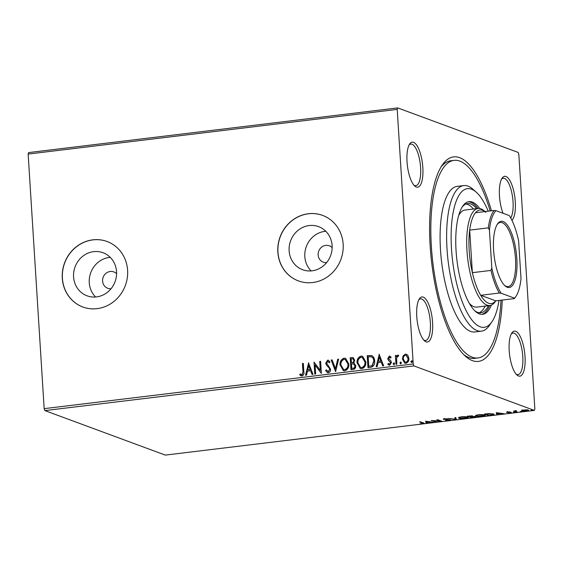 <?xml version="1.0" encoding="UTF-8"?>
<svg xmlns="http://www.w3.org/2000/svg" width="563" height="563" viewBox="0 0 563 563"><rect width="100%" height="100%" fill="white"/><g stroke="black" fill="none" stroke-linecap="round" stroke-linejoin="round"><path stroke-width="0.84" d="M502.273 300.058A103.008 34.526 -96.9 0 1 465.404 356.203A103.008 34.526 -96.9 0 1 430.146 245.897A103.008 34.526 -96.9 0 1 442.258 165.065A103.008 34.526 -96.9 0 1 491.464 210.794M463.764 354.648A99.517 33.358 83.1 0 0 474.722 358.349L477.987 357.955A99.517 33.358 -96.9 0 1 431.364 246.348A99.517 33.358 -96.9 0 1 454.067 160.364A99.517 33.358 -96.9 0 1 490.169 210.949M422.841 167.591A22.696 7.608 -96.9 0 1 414.797 186.057A22.696 7.608 -96.9 0 1 407.028 161.75A22.696 7.608 -96.9 0 1 409.702 143.938A22.696 7.608 -96.9 0 1 417.633 146.697A22.696 7.608 -96.9 0 1 422.841 167.591M413.974 185.206A20.951 7.023 83.1 0 0 415.825 185.67A20.951 7.023 83.1 0 0 420.603 167.57A20.951 7.023 83.1 0 0 410.786 144.072A20.951 7.023 83.1 0 0 409.104 144.965M503.048 213.293A22.696 7.608 -96.9 0 1 499.472 195.917A22.696 7.608 -96.9 0 1 502.14 178.112A22.696 7.608 -96.9 0 1 510.071 180.864A22.696 7.608 -96.9 0 1 515.286 201.765A22.696 7.608 -96.9 0 1 511.964 220.372M510.718 217.958A20.951 7.023 83.1 0 0 513.041 201.737A20.951 7.023 83.1 0 0 503.223 178.239A20.951 7.023 83.1 0 0 501.542 179.133M525.019 356.569A22.696 7.608 -96.9 0 1 516.982 375.028A22.696 7.608 -96.9 0 1 509.212 350.721A22.696 7.608 -96.9 0 1 511.88 332.916A22.696 7.608 -96.9 0 1 519.811 335.668A22.696 7.608 -96.9 0 1 525.019 356.569M516.151 374.177A20.951 7.023 83.1 0 0 518.002 374.641A20.951 7.023 83.1 0 0 522.781 356.541A20.951 7.023 83.1 0 0 512.963 333.043A20.951 7.023 83.1 0 0 511.281 333.936M432.581 322.402A22.696 7.608 -96.9 0 1 424.537 340.861A22.696 7.608 -96.9 0 1 416.768 316.554A22.696 7.608 -96.9 0 1 419.442 298.742A22.696 7.608 -96.9 0 1 427.373 301.501A22.696 7.608 -96.9 0 1 432.581 322.402M423.714 340.01A20.951 7.023 83.1 0 0 425.565 340.474A20.951 7.023 83.1 0 0 430.343 322.374A20.951 7.023 83.1 0 0 420.526 298.876A20.951 7.023 83.1 0 0 418.844 299.769M116.597 273.731A8.726 8.107 -69.7 0 0 113.782 271.901A8.726 8.107 -69.7 0 0 102.593 281.078A8.726 8.107 -69.7 0 0 107.73 288.277A8.726 8.107 -69.7 0 0 111.059 288.713M332.149 247.636A8.726 8.107 -69.7 0 0 329.334 245.806A8.726 8.107 -69.7 0 0 318.144 254.976A8.726 8.107 -69.7 0 0 323.282 262.182A8.726 8.107 -69.7 0 0 326.617 262.618M73.577 276.89A22.977 21.331 -69.7 0 0 87.103 295.835A22.977 21.331 -69.7 0 0 116.555 271.683A22.977 21.331 -69.7 0 0 103.036 252.738A22.977 21.331 -69.7 0 0 73.577 276.89M110.242 257.361A22.977 21.331 -69.7 0 0 89.271 282.689A22.977 21.331 -69.7 0 0 95.583 297.011M289.129 250.795A22.977 21.331 -69.7 0 0 302.655 269.74A22.977 21.331 -69.7 0 0 332.114 245.588A22.977 21.331 -69.7 0 0 318.588 226.643A22.977 21.331 -69.7 0 0 289.129 250.795M325.794 231.266A22.977 21.331 -69.7 0 0 304.822 256.594A22.977 21.331 -69.7 0 0 311.135 270.916M277.841 252.097A34.92 32.422 -69.7 0 0 298.39 280.895A34.92 32.422 -69.7 0 0 343.156 244.194A34.92 32.422 -69.7 0 0 322.606 215.397A34.92 32.422 -69.7 0 0 277.841 252.097M322.669 215.418A34.92 32.422 -69.7 0 0 277.96 252.147A34.92 32.422 -69.7 0 0 298.453 280.923M62.289 278.199A34.92 32.422 -69.7 0 0 82.838 306.997A34.92 32.422 -69.7 0 0 127.604 270.289A34.92 32.422 -69.7 0 0 107.054 241.492A34.92 32.422 -69.7 0 0 62.289 278.199M107.111 241.513A34.92 32.422 -69.7 0 0 62.409 278.242A34.92 32.422 -69.7 0 0 82.902 307.018M528.235 410.103C529.143 410.427 528.601 410.751 526.616 411.081L521.788 410.884L521.542 410.371L526.278 409.794L528.622 410.399M521.753 410.251L521.788 410.884L521.542 410.371M516.595 412.271L513.484 411.117L516.616 410.765L515.497 411.363L517.474 412.165L516.595 412.271L516.567 411.827M516.067 410.786L515.497 411.363M511.352 412.489L510.402 413.045L508.171 413.108L510.493 412.602L506.482 412.341L509.473 411.792L507.34 412.229L511.577 412.658M507.763 411.799L507.34 412.229M509.916 412.918L510.472 412.341M491.26 415.339L488.607 415.656L484.349 414.087L488.951 413.601L493.561 414.037L494.152 414.467L491.246 415.114M475.376 416.669C476.073 416.93 475.573 417.183 473.891 417.436L471.604 417.718L467.346 416.141L472.653 416.015L472.484 416.479L475.665 416.887M472.653 416.015L472.484 416.479L472.456 415.958L471.942 416.001M456.22 419.583L448.296 418.45L455.263 419.189L454.813 417.662L455.77 417.542L456.361 419.562L456.178 418.921L455.235 418.759M436.29 421.99L431.152 420.526L440.041 421.004L436.867 419.836L437.747 419.724L442.004 421.3L433.116 420.821L436.29 421.99M422.975 422.961L423.355 422.897C424.453 423.13 424.249 423.397 422.729 423.686L420.075 423.77L422.285 423.524L422.405 422.975L419.576 421.926L420.455 421.821L424.045 423.27M422.285 423.524L422.377 422.531M534.35 410.42L165.297 455.101L44.885 410.589L44.167 408.647L28.15 154.079L28.65 152.58L397.703 107.899L518.115 152.411L518.833 154.353L534.85 408.921L534.35 410.42L413.939 365.908L44.885 410.589M425.579 421.201L433.651 422.313L430.153 422.067L426.944 422.454L427.134 423.102L426.177 423.214L425.579 421.201M443.588 419.069L443.609 419.449L444.664 418.837L447.592 418.837L444.474 419.336L450.337 419.78C450.963 420.019 450.541 420.258 449.077 420.498L445.579 420.462L449.45 419.885L443.37 419.266M445.073 418.795L444.474 419.336M467.719 417.141C468.986 417.584 468.275 418.035 465.573 418.499C462.322 418.759 460.112 418.668 458.944 418.21L458.381 417.781L461.027 416.852C464.313 416.585 466.544 416.683 467.719 417.141L468.275 417.563M484.715 415.086C485.989 415.529 485.271 415.98 482.575 416.444C479.324 416.704 477.114 416.606 475.946 416.156L475.383 415.726L478.029 414.797C481.316 414.53 483.547 414.621 484.715 415.086L485.278 415.508M496.221 412.651L504.286 413.763L500.788 413.516L497.579 413.904L497.769 414.551L496.812 414.664L496.221 412.651M513.505 412.362L514.596 412.538L513.892 412.278M514.976 412.32L514.582 412.257M520.247 411.546L521.338 411.722L520.627 411.462M521.718 411.504L521.324 411.44M531.233 410.216L532.331 410.392L531.62 410.131M532.711 410.174L532.317 410.11M403.087 355.9L405.367 354.155L406.528 354.289L407.83 355.323L408.879 358.342C409.062 360.841 408.076 362.481 405.944 363.269L404.783 363.142L402.432 359.124L403.087 355.9L405.367 354.155M395.965 364.317L395.409 355.52L396.289 355.415L396.373 356.71L397.809 355.07L398.498 355.295L398.14 356.28L397.731 356.168L396.605 358.216L396.845 364.212L395.965 364.317M396.373 356.71L397.809 355.07L398.498 355.295M398.14 356.28L397.731 356.168M389.258 364.148L389.8 364.247L390.785 362.706L388.393 360.024L388.02 358.701L389.307 356.105L391.081 357.146L390.616 357.969L389.434 357.174L388.653 358.462L391.046 361.136L391.419 362.459L389.723 365.232L387.837 364.254L388.294 363.381L389.554 364.162L390.539 362.614L388.146 359.933L387.78 358.617L389.307 356.105L389.892 356.175M389.892 357.273L389.434 357.174M389.378 364.198L389.8 364.247M370.63 367.386L367.977 367.709L367.217 355.668L371.693 355.563C373.635 356.696 374.613 358.504 374.641 360.989C374.986 364.444 373.649 366.576 370.63 367.386M353.979 362.973L355.739 365.746C355.858 367.738 355.028 368.983 353.261 369.49L350.974 369.764L350.214 357.723L353.191 357.618L354.655 360.193L353.881 362.938M335.583 371.629L331.164 360.031L332.121 359.919L335.478 368.716L337.68 359.243L338.637 359.124L335.583 371.629M315.653 374.043L314.773 374.149L314.02 362.108L320.298 370.398L319.735 361.418L320.614 361.305L321.374 373.346L315.09 365.084L315.653 374.043M302.943 371.517L302.444 363.508L303.323 363.402L303.83 371.531C304.323 373.677 303.71 375.169 302.007 376.007L299.762 374.874L300.149 373.895L301.923 374.768L303.19 371.608L302.444 363.508M301.332 374.669L302.162 374.859L303.19 371.608M44.167 408.647L413.221 363.965L397.204 109.398L28.15 154.079M308.447 362.783L313.021 374.36L312.064 374.479L310.642 370.757L307.433 371.151L306.504 375.148L305.547 375.268L308.63 362.846M328.356 372.812L327.49 372.713L325.618 370.496L326.301 369.8L328.215 371.587L329.686 369.356L329.32 368.209L326.322 364.986L325.752 363.205L327.617 360.151L328.342 360.236L329.953 361.918L329.313 362.741L327.687 361.383L326.631 363.051L330.565 369.265C330.664 371.073 329.925 372.256 328.356 372.812M327.856 371.566L328.461 371.679L329.686 369.356M328.257 361.488L327.687 361.383M340.045 365.077C339.763 361.65 341.079 359.349 343.986 358.167L345.598 358.349L348.835 363.951C349.109 367.386 347.779 369.673 344.852 370.82L343.31 370.644L340.291 365.162C340.01 361.742 341.326 359.433 344.232 358.258L343.986 358.167M357.048 363.015C356.766 359.588 358.082 357.287 360.989 356.112L362.6 356.288L365.837 361.896C366.112 365.324 364.782 367.618 361.854 368.758L360.313 368.589L357.287 363.107C357.012 359.68 358.321 357.378 361.228 356.196L360.989 356.112M379.089 354.233L383.656 365.809L382.699 365.922L381.278 362.206L378.069 362.593L377.14 366.597L376.183 366.71L379.265 354.296M394.163 364.81L393.368 363.895L394.037 362.804L394.593 363.628L393.924 364.718L393.129 363.804L394.058 362.741M400.905 363.994L400.11 363.079L400.779 361.988L401.335 362.811L400.666 363.902L399.871 362.987L400.8 361.925M411.898 362.663L411.103 361.749L411.771 360.658L412.327 361.481L411.659 362.572L410.856 361.657L411.792 360.594M397.703 107.899L397.204 109.398M413.221 363.965L413.939 365.908M454.067 160.364L450.801 160.758A99.517 33.358 83.1 0 0 441.047 166.965M302.683 363.599L303.33 363.522M301.247 375.936L299.762 374.874M300.002 374.965L300.361 374.057M312.261 374.451L310.642 370.757M305.815 375.232L308.672 362.959M307.729 369.87L310.431 369.659L308.707 365.676L307.729 369.87L310.192 369.567L308.707 365.676M315.013 374.121L314.02 362.108M319.735 361.418L320.298 370.398M319.981 361.502L320.621 361.425M321.332 373.353L315.09 365.084M327.617 372.755L325.618 370.496M325.864 370.581L326.406 370.025M327.983 371.622L328.461 371.679M329.925 369.441L329.32 368.209M329.566 368.293L326.322 364.986M326.561 365.077L325.752 363.205M325.998 363.297L327.617 360.151M327.863 360.243L328.461 360.285M329.559 362.832L327.926 361.474M335.752 371.517L331.164 360.031M331.41 360.123L332.163 360.031M337.68 359.243L335.478 368.716M337.927 359.335L338.609 359.25M344.232 358.258L345.717 358.399M343.437 370.686L340.291 365.162M343.683 369.497L344.985 369.673C347.364 368.765 348.434 366.921 348.201 364.148L345.386 359.581M347.955 364.057L345.267 359.539L344.106 359.398C341.755 360.355 340.699 362.206 340.925 364.965L343.557 369.455L344.746 369.588C347.118 368.674 348.187 366.83 347.955 364.057L348.201 364.148M351.213 369.736L350.214 357.723M350.46 357.815L353.311 357.667M355.105 365.943L353.346 363.867L351.495 363.944L351.776 368.42L353.022 368.392C354.423 368.244 355.119 367.428 355.105 365.943L353.592 363.958M353.346 363.867L353.754 364.001M354.021 360.411L352.91 358.807L351.171 358.856L351.418 362.713L352.107 362.748C353.423 362.6 354.064 361.819 354.021 360.411L353.036 358.863M352.107 362.748L351.868 362.656C353.184 362.509 353.817 361.728 353.775 360.32M351.418 362.713L351.868 362.656M353.022 368.392L352.783 368.301C354.183 368.153 354.873 367.336 354.866 365.851M351.776 368.42L352.783 368.301M361.228 356.196L362.72 356.337M360.433 368.631L357.287 363.107M360.679 367.442L361.988 367.618C364.36 366.703 365.429 364.859 365.197 362.086L362.389 357.526M364.958 362.002L362.269 357.477L361.101 357.343C358.758 358.293 357.702 360.151 357.927 362.903L360.559 367.4L361.742 367.526C364.12 366.612 365.19 364.768 364.958 362.002L365.197 362.086M368.209 367.681L367.217 355.668M367.463 355.76L371.939 355.654M368.772 366.365L372.298 365.753L374.001 361.179C373.987 359.138 373.17 357.695 371.545 356.843L368.174 356.794L368.772 366.365L372.052 365.661L373.762 361.094C373.748 359.053 372.924 357.604 371.298 356.759M382.896 365.901L381.278 362.206M376.45 366.682L379.307 354.409M378.364 361.312L381.074 361.108L379.342 357.125L378.364 361.312L380.827 361.017L379.342 357.125M389.554 356.189L390.011 356.224M390.863 358.054L389.673 357.266M389.026 365.169L387.837 364.254M388.083 364.345L388.47 363.599M396.197 364.289L395.409 355.52M395.655 355.612L396.296 355.534M398.055 355.162L398.745 355.387M398.379 356.372L397.978 356.259M405.613 354.247L406.648 354.338M404.903 363.184L402.432 359.124M402.672 359.215L403.333 355.992M405.184 362.129L406.113 362.276C407.689 361.65 408.4 360.404 408.245 358.547L406.324 355.38M407.999 358.462L406.204 355.33L405.437 355.239C403.861 355.9 403.157 357.16 403.312 359.025L405.057 362.093L405.874 362.185C407.45 361.559 408.154 360.32 407.999 358.462L408.245 358.547M426.944 422.433L426.135 422.531L426.177 423.214M426.135 422.531L425.734 421.18M429.337 421.947L426.677 421.567L426.881 422.25L429.323 421.694M435.382 421.659L435.41 422.102M440.013 420.568L440.041 421.004M444.664 418.949L443.567 418.759M454.967 417.64L455.263 419.189M459.359 417.662L458.901 417.528L458.944 418.21M467.93 417.232L467.29 417.486M467.255 416.909L467.297 417.598L461.505 417.014C459.352 417.387 458.789 417.753 459.823 418.105L465.108 418.344C467.297 417.971 467.874 417.605 466.833 417.246L466.811 416.909M459.317 417.07L459.823 418.105M471.576 417.274L471.604 417.718M469.577 416.085L468.662 416.198L470.028 416.704L471.78 416.127L469.563 415.881M471.766 415.846L471.963 416.261L471.914 415.578M470.907 416.81L472.047 417.45L474.503 416.775L470.893 416.592M472.315 415.973L472.357 416.662M474.482 416.493L474.672 416.909L474.63 416.219M476.354 415.607L475.897 415.466L475.946 416.156M484.926 415.17L484.286 415.424M484.25 414.847L484.293 415.536L478.501 414.952C476.354 415.332 475.791 415.691 476.819 416.05L482.104 416.282C484.3 415.909 484.877 415.543 483.835 415.191L483.814 414.847M476.319 415.015L476.819 416.05M488.578 415.22L488.607 415.656M493.786 414.129L493.146 414.34M485.665 414.143L489.05 415.388L492.238 414.952L492.681 414.143L485.651 413.925M492.66 413.798L493.16 414.488L493.118 413.798M497.579 413.875L496.77 413.974L496.812 414.664M496.77 413.974L496.369 412.63M499.979 413.397L497.319 413.017L497.516 413.692L499.958 413.143M507.2 411.856L507.242 412.482M515.419 411.166L515.011 411.011M528.15 410.068L527.651 410.216M522.344 410.35L521.831 410.223M527.622 409.758L527.665 410.448L523.78 410.033C522.344 410.286 521.971 410.54 522.675 410.779L526.236 410.941C527.686 410.694 528.059 410.448 527.362 410.209L527.341 409.892M522.316 409.857L522.675 410.779M488.205 211.188A69.833 23.407 83.1 0 0 476.249 192.18A69.833 23.407 83.1 0 0 451.498 248.98A69.833 23.407 83.1 0 0 467.536 313.288A69.833 23.407 83.1 0 0 491.935 321.769A69.833 23.407 83.1 0 0 499.008 300.452M491.935 321.769L489.479 325.351A73.331 24.582 -96.9 0 1 481.372 331.164A73.331 24.582 -96.9 0 1 447.015 248.923A73.331 24.582 -96.9 0 1 463.743 185.572A73.331 24.582 -96.9 0 1 473.004 189.281L476.249 192.18M495.82 300.839L495.271 301.641A48.882 16.383 -96.9 0 1 489.866 305.512A48.882 16.383 -96.9 0 1 466.959 250.69A48.882 16.383 -96.9 0 1 478.114 208.451L465.052 210.034A48.882 16.383 83.1 0 0 458.683 215.495M473.434 209.021A54.998 18.431 83.1 0 0 465.974 203.989M462.124 207.085A54.998 18.431 -96.9 0 1 467.579 203.574A54.998 18.431 -96.9 0 1 476.699 208.627M479.683 208.486A56.743 19.022 83.1 0 0 469.007 201.645A56.743 19.022 83.1 0 0 456.058 250.669A56.743 19.022 83.1 0 0 482.646 314.302A56.743 19.022 83.1 0 0 491.386 305.111M477.903 208.479A56.743 19.022 83.1 0 0 468.198 201.793M500.971 300.213A99.517 33.358 -96.9 0 1 477.987 357.955M463.743 185.572L457.212 186.36A73.331 24.582 83.1 0 0 440.484 249.719A73.331 24.582 83.1 0 0 474.841 331.959L481.372 331.164M481.822 314.351A56.743 19.022 83.1 0 0 489.655 305.54M488.452 305.688A54.998 18.431 -96.9 0 1 480.802 312.768A54.998 18.431 -96.9 0 1 474.665 310.656M479.141 312.746A54.998 18.431 83.1 0 0 485.186 306.082M469.31 303.316A48.882 16.383 83.1 0 0 476.805 307.095L489.866 305.512M516.834 258.706A33.344 11.176 -96.9 0 1 505.018 285.828A33.344 11.176 -96.9 0 1 493.603 250.12A33.344 11.176 -96.9 0 1 497.523 223.954A33.344 11.176 -96.9 0 1 509.177 228.001A33.344 11.176 -96.9 0 1 516.834 258.706M504.525 285.364A32.302 10.824 83.1 0 0 508.122 286.595A32.302 10.824 83.1 0 0 515.49 258.691A32.302 10.824 83.1 0 0 500.359 222.469A32.302 10.824 83.1 0 0 497.157 224.524M478.114 208.451A48.882 16.383 -96.9 0 1 484.286 210.928L485.01 211.575M485.911 212.378A47.137 15.799 83.1 0 0 475.503 212.723A47.137 15.799 83.1 0 0 469.69 230.112A47.137 15.799 83.1 0 0 469.204 250.718A47.137 15.799 83.1 0 0 472.364 272.668A47.137 15.799 83.1 0 0 480.696 295.286L495.743 300.846L514.357 298.594L514.505 298.165A46.089 15.447 83.1 0 0 515.856 296.518A46.089 15.447 83.1 0 0 521.007 278.727L518.622 240.894A46.089 15.447 83.1 0 0 509.311 215.608L495.933 210.661A46.089 15.447 83.1 0 0 489.43 230.098L491.816 267.939A46.089 15.447 83.1 0 0 501.126 293.224L514.505 298.165M501.126 293.224L499.311 293.034L480.696 295.286A47.137 15.799 83.1 0 0 495.743 300.846M489.43 230.098L488.304 227.86L469.69 230.112L472.364 272.668L490.978 270.416L491.816 267.939M475.503 212.723L494.117 210.471L495.933 210.661M488.304 227.86A47.137 15.799 -96.9 0 1 494.117 210.471M515.856 296.518L515.117 297.595A47.137 15.799 -96.9 0 1 514.357 298.594M499.311 293.034A47.137 15.799 -96.9 0 1 490.978 270.416M422.996 423.285L422.954 422.595M444.341 419.238L444.298 418.548M507.249 412.158L507.2 411.469M510.606 412.686L510.564 411.996M515.426 411.243L515.384 410.554"/></g></svg>
